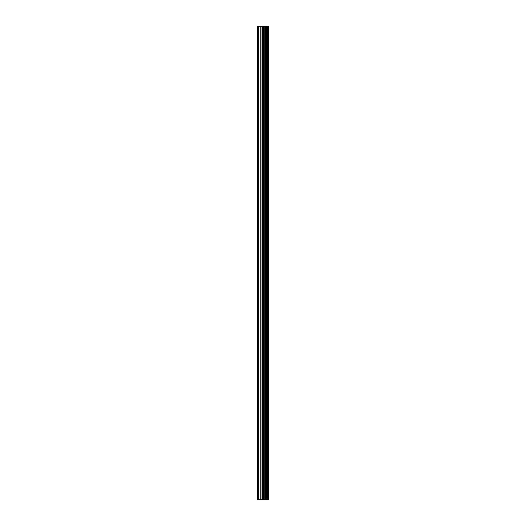 <?xml version="1.0" encoding="UTF-8"?>
<svg xmlns="http://www.w3.org/2000/svg" width="526" height="526" viewBox="0 0 526 526"><rect width="100%" height="100%" fill="white"/><g stroke="black" fill="none" stroke-linecap="round" stroke-linejoin="round"><path stroke-width="0.79" d="M262.356 499.7L268.326 499.7L268.326 26.3L257.674 26.3L257.674 499.7L262.356 499.7L262.356 26.3M264.256 499.7L264.256 26.3M264.085 499.7L264.085 26.3M258.384 499.7L258.384 26.3M268.24 499.7L268.24 26.3M267.727 499.7L267.727 26.3M267.556 499.7L267.556 26.3M266.537 499.7L266.537 26.3M266.241 499.7L266.241 26.3M265.571 499.7L265.571 26.3M265.282 499.7L265.282 26.3M263.828 499.7L263.828 26.3M263.408 499.7L263.408 26.3M262.77 499.7L262.77 26.3M260.981 499.7L260.981 26.3M260.14 499.7L260.14 26.3"/></g></svg>
